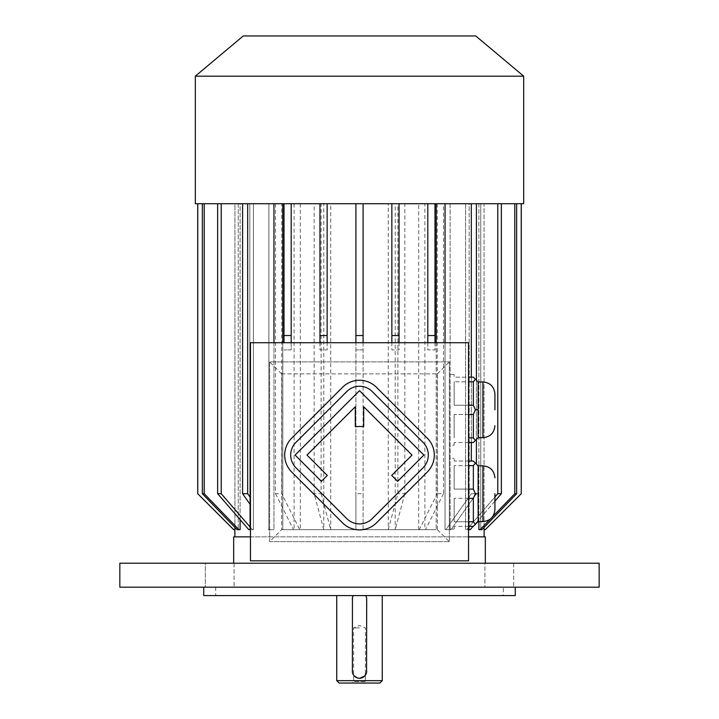 <?xml version="1.0" encoding="UTF-8"?>
<svg xmlns="http://www.w3.org/2000/svg" width="719" height="719" viewBox="0 0 719 719"><rect width="100%" height="100%" fill="white"/><g stroke="black" fill="none" stroke-linecap="round" stroke-linejoin="round"><path stroke-width="0.54" stroke-dasharray="3.6 2.7" d="M372.208 518.633L423.051 467.79A17.975 17.975 0 0 0 423.051 442.374L372.208 391.531A17.975 17.975 0 0 0 346.792 391.531L295.949 442.374A17.975 17.975 0 0 0 295.949 467.79L346.792 518.633A17.975 17.975 0 0 0 372.208 518.633M391.702 475.421L397.634 481.353L423.895 455.082L359.5 390.687L295.105 455.082L321.366 481.353L327.298 475.421L306.968 455.082L355.303 406.738L355.303 426.511L363.697 426.511L363.697 406.738L412.032 455.082L391.702 475.421M427.284 472.032A23.97 23.97 0 0 0 427.284 438.141L376.45 387.298A23.97 23.97 0 0 0 342.55 387.298L291.716 438.141A23.97 23.97 0 0 0 291.716 472.032L342.55 522.875A23.97 23.97 0 0 0 376.45 522.875L427.284 472.032M219.69 587.18L205.31 587.18L219.69 587.18M205.31 563.22L234.07 563.22L205.31 563.22L234.07 563.22L205.31 563.22L205.31 587.18L234.07 587.18L205.31 587.18L205.31 563.22M484.93 587.18L513.69 587.18L484.93 587.18L513.69 587.18L484.93 587.18L484.93 563.22L513.69 563.22L484.93 563.22L513.69 563.22L484.93 563.22L484.93 587.18M503.3 595.575L215.7 595.575L503.3 595.575L503.3 587.18L215.7 587.18L515.28 587.18L203.72 587.18L503.3 587.18M203.72 595.575L515.28 595.575M599.17 587.18L119.83 587.18M599.17 563.22L119.83 563.22M359.5 563.22L485.325 563.22L359.5 563.22M468.545 442.491L454.165 442.491L473.345 442.491L478.135 437.7L478.135 381.96L478.135 395.899L478.135 381.96L473.345 377.169L454.165 377.169L454.165 374.482L454.165 377.169L468.545 377.169M478.135 409.83L478.135 395.899L478.135 423.761L478.135 409.83L475.394 409.83L473.345 405.21L454.165 405.21L454.165 381.789L454.165 405.21L454.165 381.789L454.165 405.21L468.545 405.21M473.345 405.21L473.345 381.789L454.165 381.789L468.545 381.789M473.345 381.789L475.394 379.219M475.394 440.441L473.345 437.871L473.345 414.45L454.165 414.45L454.165 437.871L454.165 414.45L454.165 437.871L454.165 414.45L468.545 414.45M473.345 437.871L468.545 437.871M473.345 414.45L475.394 409.83M478.135 437.7L478.135 423.761L478.135 437.7M454.165 442.491L454.165 445.178L454.165 442.491M468.545 526.38L454.165 526.38L473.345 526.38L478.135 521.581L478.135 465.84L473.345 461.05L454.165 461.05L454.165 458.363L454.165 461.05L468.545 461.05M468.545 498.339L454.165 498.339L473.345 498.339L473.345 521.751L454.165 521.751L454.165 498.339L454.165 521.751L454.165 498.339L454.165 521.751L468.545 521.751M475.394 524.331L473.345 521.751M473.345 498.339L475.394 493.71L478.135 493.71M468.545 465.669L454.165 465.669L473.345 465.669L473.345 489.091L454.165 489.091L454.165 465.669L454.165 489.091L454.165 465.669L454.165 489.091L468.545 489.091M475.394 493.71L473.345 489.091M473.345 465.669L475.394 463.099M478.135 479.78L478.135 465.84L478.135 479.78M454.165 526.38L454.165 529.067L454.165 526.38M269.625 541.65L449.375 541.65L449.375 361.9L269.625 361.9L269.625 541.65L449.375 541.65L449.375 361.9L269.625 361.9L269.625 541.65L281.605 529.66L281.605 373.88L282.81 373.88L282.81 342.72M449.375 445.178L449.375 374.482L449.375 445.178L454.165 445.178M449.375 458.363L449.375 529.067L449.375 458.363L454.165 458.363M282.81 203.72L355.905 203.72L330.731 203.72L330.731 529.66L323.784 529.66L323.784 203.72L273.957 203.72L282.81 203.72L282.81 529.66L436.19 529.66L436.19 373.88L437.395 373.88L437.395 529.66L436.19 529.66L436.19 203.72L445.043 203.72L424.902 203.72L424.902 529.66L418.674 529.66L419.276 529.66L437.251 493.71L437.251 203.72L443.479 203.72L443.479 493.71L437.251 493.71M418.674 529.66L418.674 203.72L395.216 203.72L395.216 529.66L388.269 529.66L388.269 203.72L355.905 203.72L355.905 342.72M327.145 335.53L327.145 349.91L319.955 349.91L319.955 342.72M319.955 203.72L319.955 349.91L327.145 349.91L327.145 342.72M291.195 335.53L291.195 349.91L284.005 349.91L291.195 349.91L291.195 342.72M284.005 203.72L284.005 342.72M436.19 342.72L436.19 373.88L282.81 373.88L282.81 529.66L436.19 529.66M363.095 342.72L363.095 529.66L355.905 529.66L363.095 529.66L363.095 493.71L355.905 493.71L355.905 529.66L355.905 203.72L436.19 203.72M434.995 335.53L434.995 349.91L427.805 349.91L427.805 342.72M427.805 203.72L427.805 349.91L434.995 349.91L434.995 342.72M399.045 203.72L399.045 349.91L391.855 349.91L391.855 342.72M391.855 203.72L391.855 349.91L399.045 349.91L399.045 342.72M363.095 349.91L355.905 349.91L363.095 349.91M445.043 203.72L471.322 203.72L445.043 203.72L445.043 529.66L445.897 529.66L471.322 493.71L476.409 493.71L450.975 529.66L445.043 529.66L450.975 529.66L445.043 529.66L445.043 342.72M471.322 461.05L471.322 203.72L476.409 203.72L450.13 203.72L450.13 529.66L450.13 203.72L476.409 203.72L476.409 464.115M497.773 493.71L466.622 529.66L465.588 529.66L465.588 203.72L497.773 203.72L465.588 203.72L465.588 529.66L470.217 529.66L469.183 529.66L470.217 529.66L501.368 493.71L501.368 203.72L469.183 203.72L469.183 529.66L469.183 203.72L501.368 203.72L497.773 203.72L497.773 493.71L501.368 493.71M516.655 493.71L516.655 203.72L480.759 203.72L480.759 529.66L480.759 203.72L516.655 203.72L478.899 203.72L478.899 529.66L481.919 529.66L516.655 493.71L514.795 493.71L480.058 529.66L478.899 529.66L481.919 529.66L480.058 529.66M484.076 527.431L484.076 203.72L521.239 203.72L484.076 203.72L484.076 529.66L485.271 529.66L521.275 493.71M516.655 203.72L478.899 203.72L478.899 521.581M273.957 342.72L273.957 529.66L268.87 529.66L273.957 529.66L273.103 529.66L273.957 529.66L273.957 203.72L242.591 203.72L268.87 203.72L268.87 529.66L268.025 529.66L268.87 529.66L268.87 203.72L242.591 203.72L242.591 493.71L247.678 493.71L247.678 203.72L273.957 203.72M250.455 527.44L252.378 529.66L253.412 529.66L253.412 203.72L221.227 203.72L253.412 203.72L253.412 529.66L250.455 529.66M249.817 203.72L249.817 529.66L248.783 529.66L249.817 529.66L249.817 203.72L217.632 203.72L249.817 203.72M202.345 203.72L202.345 493.71L237.081 529.66L240.101 529.66L238.241 529.66L238.241 203.72L202.345 203.72L238.241 203.72L234.924 203.72L238.241 203.72L238.241 529.66L240.101 529.66L240.101 203.72L204.205 203.72L240.101 203.72L240.101 519.648M233.675 529.66L234.924 529.66L234.924 203.72L197.725 203.72L234.924 203.72L234.924 527.431M294.098 203.72L294.098 529.66L300.326 529.66L299.724 529.66L281.749 493.71L281.749 203.72M300.326 203.72L300.326 529.66M355.905 536.85L484.13 536.85L355.905 536.85M485.325 536.85L233.675 536.85M250.455 536.85L468.545 536.85M436.19 373.88L282.81 373.88M250.455 497.638L247.678 493.71M242.591 493.71L250.455 504.819M268.025 529.66L273.103 529.66L268.025 529.66M221.227 203.72L217.632 203.72L217.632 493.71L221.227 493.71L221.227 203.72L217.632 203.72M237.081 529.66L238.241 529.66L237.081 529.66M197.761 203.72L197.725 493.71M233.729 529.66L197.761 493.71M204.205 203.72L204.205 493.71L202.345 493.71M238.942 529.66L204.205 493.71M217.632 493.71L248.783 529.66L252.378 529.66L221.227 493.71M242.591 203.72L247.678 203.72M363.095 203.72L363.095 493.71M355.905 203.72L355.905 493.71M497.773 203.72L501.368 203.72M514.795 203.72L514.795 493.71M521.239 203.72L521.239 493.71M490.367 518.992L492.578 516.709M468.545 529.66L466.622 529.66L468.545 527.44M469.471 526.38L494.915 497.009M494.915 501.161L473.066 526.38M471.322 377.169L471.322 442.491M476.409 380.234L476.409 439.426M471.322 493.71L476.409 493.71L450.975 529.66L445.897 529.66L471.322 493.71M471.322 203.72L476.409 203.72M275.521 203.72L275.521 493.71L281.749 493.71M275.521 493.71L293.496 529.66L294.098 529.66M293.496 529.66L299.724 529.66M323.784 203.72L314.167 203.72L314.167 493.71L323.784 529.66M314.167 203.72L321.114 203.72L321.114 493.71L314.167 493.71M321.114 493.71L330.731 529.66M321.114 203.72L330.731 203.72M330.416 529.66L323.478 529.66M388.269 203.72L397.886 203.72L397.886 493.71L388.269 529.66M397.886 203.72L404.833 203.72L404.833 493.71L397.886 493.71M404.833 493.71L395.216 529.66M404.833 203.72L395.216 203.72M395.522 529.66L388.584 529.66M418.674 203.72L437.251 203.72M443.479 493.71L425.504 529.66L424.902 529.66M443.479 203.72L424.902 203.72M425.504 529.66L419.276 529.66M523.675 76.169L195.325 76.169M523.675 203.72L195.325 203.72M475.735 35.95L243.265 35.95M282.81 529.66L281.605 529.66M437.395 373.88L449.375 361.9M437.395 529.66L449.375 541.65M281.605 373.88L269.625 361.9M468.545 560.82L468.545 342.72L250.455 342.72L250.455 560.82L468.545 560.82M234.07 563.22L234.07 587.18L234.07 563.22M365.728 595.575L336.735 595.575L365.827 595.745M366.357 596.995L366.69 671.07M359.5 627.93L353.604 627.93L359.5 627.93M382.265 680.65L336.735 680.65M359.5 678.26L358.826 678.224M353.964 675.653L353.155 674.44M352.31 671.07L352.31 599.17M379.875 683.05L339.125 683.05M366.834 683.05L352.166 683.05L366.834 683.05L365.396 681.612L353.604 681.612L365.396 681.612L365.396 627.93L359.5 625.485L353.604 627.93L353.604 681.612L352.166 683.05M482.925 465.84L482.925 521.581M482.925 381.96L482.925 437.7M513.69 563.22L513.69 587.18L513.69 563.22M215.7 587.18L215.7 595.575M454.165 529.067L449.375 529.067M454.165 374.482L449.375 374.482"/><path stroke-width="1.08" d="M468.545 560.82L468.545 342.72L250.455 342.72L250.455 560.82L468.545 560.82M515.28 587.18L515.28 595.575L203.72 595.575L203.72 587.18M119.83 587.18L599.17 587.18L599.17 563.22L119.83 563.22L119.83 587.18M478.135 437.7L482.925 437.7L482.925 381.96L478.135 381.96L478.135 437.7L473.345 442.491L468.545 442.491M478.135 381.96L473.345 377.169L468.545 377.169M468.545 405.21L473.345 405.21L475.394 409.83L473.345 414.45L473.345 437.871L468.545 437.871M473.345 414.45L468.545 414.45M473.345 437.871L475.394 440.441M475.394 409.83L478.135 409.83M473.345 405.21L473.345 381.789L468.545 381.789M475.394 379.219L473.345 381.789M478.135 521.581L482.925 521.581L482.925 465.84L478.135 465.84L478.135 521.581L473.345 526.38L468.545 526.38M478.135 465.84L473.345 461.05L468.545 461.05M468.545 489.091L473.345 489.091L473.345 465.669L468.545 465.669M475.394 463.099L473.345 465.669M473.345 489.091L475.394 493.71L473.345 498.339L468.545 498.339M478.135 493.71L475.394 493.71M473.345 498.339L473.345 521.751L468.545 521.751M473.345 521.751L475.394 524.331M319.955 342.72L319.955 335.53L327.145 335.53L327.145 203.72L327.145 342.72M284.005 203.72L284.005 335.53L291.195 335.53L291.195 203.72L291.195 342.72M282.81 342.72L282.81 203.72M436.19 203.72L436.19 342.72M427.805 342.72L427.805 335.53L434.995 335.53L434.995 203.72L434.995 342.72M484.076 527.431L484.076 529.66L485.271 529.66L521.275 493.71L521.275 203.72M478.899 521.581L478.899 529.66L480.058 529.66L490.367 518.992M445.043 203.72L445.043 342.72M273.957 203.72L273.957 342.72M240.101 519.648L240.101 529.66L237.081 529.66L202.345 493.71L202.345 203.72M234.924 527.431L234.924 529.66L233.675 529.66L197.725 493.71L233.729 529.66M233.675 563.22L233.675 536.85L250.455 536.85M468.545 536.85L485.325 536.85L485.325 563.22M247.678 203.72L247.678 493.71L250.455 497.638M242.591 203.72L242.591 493.71L247.678 493.71M250.455 504.819L242.591 493.71M217.632 203.72L217.632 493.71L221.227 493.71L250.455 527.44M221.227 203.72L221.227 493.71M250.455 529.66L248.783 529.66L217.632 493.71M204.205 203.72L204.205 493.71L202.345 493.71M204.205 493.71L238.942 529.66M197.761 203.72L197.761 493.71M521.239 203.72L521.239 493.71M485.271 529.66L521.275 493.71M514.795 203.72L514.795 493.71L516.655 493.71L481.919 529.66L480.058 529.66M516.655 203.72L516.655 493.71M492.578 516.709L514.795 493.71M497.773 203.72L497.773 493.71L501.368 493.71L494.915 501.161M501.368 203.72L501.368 493.71M468.545 527.44L469.471 526.38M494.915 497.009L497.773 493.71M473.066 526.38L470.217 529.66L468.545 529.66M471.322 203.72L471.322 377.169M471.322 442.491L471.322 461.05M476.409 203.72L476.409 380.234M476.409 439.426L476.409 464.115M427.805 203.72L427.805 335.53M284.005 342.72L284.005 335.53M391.855 342.72L391.855 335.53L399.045 335.53L399.045 342.72M391.855 203.72L391.855 335.53M399.045 203.72L399.045 335.53M319.955 203.72L319.955 335.53M355.905 342.72L355.905 335.53L363.095 335.53L363.095 342.72M355.905 203.72L355.905 335.53M363.095 203.72L363.095 335.53M359.5 76.169L523.675 76.169L523.675 203.72L195.325 203.72L195.325 76.169L359.5 76.169M195.325 76.169L243.265 35.95L475.735 35.95L523.675 76.169M494.915 493.71L494.915 509.6L494.915 493.71M494.915 409.83L494.915 393.94L494.915 409.83M427.284 472.032A23.97 23.97 0 0 0 427.284 438.141L376.45 387.298A23.97 23.97 0 0 0 342.55 387.298L291.716 438.141A23.97 23.97 0 0 0 291.716 472.032L342.55 522.875A23.97 23.97 0 0 0 376.45 522.875L427.284 472.032M423.051 467.79A17.975 17.975 0 0 0 423.051 442.374L372.208 391.531A17.975 17.975 0 0 0 346.792 391.531L295.949 442.374A17.975 17.975 0 0 0 295.949 467.79L346.792 518.633A17.975 17.975 0 0 0 372.208 518.633L423.051 467.79M391.702 475.421L397.634 481.353L423.895 455.082L359.5 390.687L295.105 455.082L321.366 481.353L327.298 475.421L306.968 455.082L355.303 406.738L355.303 426.511L363.697 426.511L363.697 406.738L412.032 455.082L391.702 475.421M365.827 595.745L366.357 596.995M365.728 595.575A7.19 7.19 0 0 1 366.69 599.17L366.555 672.436M382.265 680.65L379.875 683.05L339.125 683.05L336.735 680.65L382.265 680.65L382.265 595.575M358.826 678.224L357.451 677.954M357.379 677.936L353.964 675.653M353.155 674.44L352.885 673.883M352.831 673.766L352.427 672.355M352.391 672.13L352.445 597.795M352.454 597.723L352.625 597.076M352.759 596.671L353.272 595.575A7.19 7.19 0 0 0 352.31 599.17M366.546 672.508L364.614 676.121M364.551 676.184L359.5 678.26M366.69 671.07A7.19 7.19 0 0 1 359.5 678.26A7.19 7.19 0 0 1 352.31 671.07M234.87 529.66L234.87 536.85M484.13 529.66L484.13 536.85M197.725 203.72L197.725 493.71M482.925 465.84C490.205 466.55 494.205 470.55 494.915 477.829M482.925 521.581C490.205 520.871 494.205 516.88 494.915 509.6M482.925 381.96C490.205 382.67 494.205 386.669 494.915 393.94M482.925 437.7C490.205 436.99 494.205 432.991 494.915 425.72M336.735 680.65L336.735 595.575"/></g></svg>
